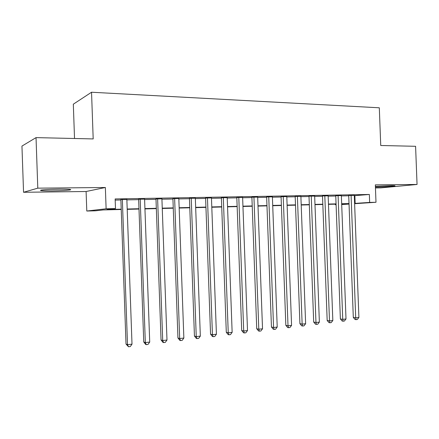 <?xml version="1.0" encoding="UTF-8"?>
<svg xmlns="http://www.w3.org/2000/svg" width="439" height="439" viewBox="0 0 439 439"><rect width="100%" height="100%" fill="white"/><g stroke="black" fill="none" stroke-linecap="round" stroke-linejoin="round"><path stroke-width="0.66" d="M52.307 190.872C60.791 190.735 66.728 190.422 70.13 189.933C72.248 189.385 68.588 189.121 59.15 189.16C50.573 189.286 44.548 189.599 41.079 190.092C39.005 190.663 42.748 190.921 52.307 190.872M375.422 187.118L375.751 187.113C382.166 187.058 393.339 186.388 394.826 185.966C395.61 185.735 394.249 185.637 390.748 185.664L375.389 186.366M121.23 209.491L103.192 209.941L95.504 210.808L86.79 211.027L106.117 208.783L115.484 208.558L106.968 209.518L121.219 209.167M86.099 191.508L105.36 187.502L37.792 188.161L36.031 137.621L21.95 146.083L23.552 192.277L86.099 191.508L86.79 211.027M74.526 138.499L73.318 104.186L91.542 92.234L379.307 107.796L380.739 145.501L415.59 146.297L417.05 184.462L375.334 184.868L375.993 202.269L354.613 203.696M375.449 187.947L380.854 187.881L417.05 184.462M336.087 204.717L335.341 204.733L336.087 204.684M335.325 204.168L335.341 204.733M37.792 188.161L23.552 192.277M126.855 199.482L120.873 199.591M144.596 199.163L138.642 199.273M161.914 198.851L155.988 198.955M178.821 198.543L172.917 198.647M195.333 198.241L189.45 198.351M211.461 197.951L205.606 198.06M227.221 197.665L221.388 197.775M242.619 197.385L236.813 197.495M257.677 197.116L251.898 197.221M272.394 196.848L266.643 196.952M286.793 196.59L281.07 196.694M300.88 196.332L295.184 196.436M314.664 196.085L308.996 196.184M328.158 195.838L322.517 195.942M341.366 195.596L335.753 195.701M354.311 195.69L369.358 194.472L115.144 198.944L115.484 208.558M115.188 200.085L120.89 199.981M126.866 199.871L138.658 199.652M144.612 199.542L155.999 199.333M161.931 199.224L172.933 199.021M178.838 198.916L189.467 198.719M195.35 198.609L205.617 198.423M211.472 198.313L221.404 198.132M227.232 198.027L236.83 197.846M242.63 197.742L251.909 197.572M257.688 197.468L266.66 197.303M272.41 197.193L281.086 197.034M286.81 196.93L295.2 196.776M300.896 196.672L309.007 196.524M314.681 196.42L322.528 196.277M328.169 196.173L335.764 196.03M341.377 195.926L348.725 195.794M354.3 195.355L348.714 195.465M105.36 187.502L106.117 208.783M369.358 194.472L369.654 202.423L375.993 202.269M36.031 137.621L93.189 138.927L91.542 92.234M341.696 204.305L348.665 203.839L341.685 204.009M336.071 204.151L328.476 204.338M322.835 204.481L314.988 204.673M309.319 204.815L301.203 205.018M295.507 205.161L287.122 205.37M281.399 205.507L272.723 205.726M266.972 205.869L258.006 206.094M252.227 206.237L242.954 206.467M237.148 206.61L227.556 206.851M221.728 206.994L211.801 207.241M205.946 207.384L195.673 207.642M189.796 207.79L179.167 208.053M173.262 208.201L162.26 208.47M156.333 208.618L144.947 208.904M138.993 209.052L127.206 209.343M349.038 204.069L341.701 204.563M354.602 203.416L369.654 202.423M127.195 209.019L138.982 208.728M144.936 208.58L156.322 208.3M162.249 208.152L173.251 207.883M179.156 207.74L189.785 207.477M195.662 207.329L205.935 207.076M211.79 206.934L221.717 206.687M227.545 206.544L237.137 206.308M242.943 206.165L252.216 205.935M257.995 205.792L266.961 205.573M272.712 205.43L281.388 205.216M287.111 205.079L295.496 204.87M301.192 204.728L309.308 204.53M314.977 204.393L322.824 204.195M328.465 204.058L336.06 203.872M341.674 203.734L349.016 203.553M354.86 195.679L355.151 203.4M348.709 195.317L353.307 317.424L355.705 317.831L351.085 195.267M358.904 317.452L357.302 319.499L356.024 319.652L355.705 317.831L358.904 317.452L354.295 195.207M356.024 319.652L355.063 319.482L353.307 317.424M50.331 189.385L60.928 189.143M335.747 195.542L340.379 318.933L342.738 319.356L338.085 195.498M346.003 318.972L344.395 321.035L343.089 321.189L342.738 319.356L346.003 318.972L341.361 195.443M343.089 321.189L342.14 321.019L340.379 318.933M322.511 195.778L327.176 320.481L329.491 320.914L324.805 195.739M332.833 320.519L331.209 322.605L329.876 322.764L329.491 320.914L332.833 320.519L328.152 195.679M329.876 322.764L328.948 322.588L327.176 320.481M308.99 196.024L313.693 322.061L315.965 322.506L311.24 195.981M319.373 322.105L317.748 324.212L316.382 324.372L315.965 322.506L319.373 322.105L314.659 195.92M316.382 324.372L315.471 324.191L313.693 322.061M295.178 196.271L299.914 323.675L302.142 324.13L297.384 196.233M305.626 323.724L303.991 325.853L302.597 326.018L302.142 324.13L305.626 323.724L300.874 196.167M302.597 326.018L301.703 325.831L299.914 323.675M281.064 196.524L285.838 325.321L288.011 325.793L283.221 196.485M291.573 325.376L289.932 327.527L288.505 327.697L288.011 325.793L291.573 325.376L286.788 196.42M288.505 327.697L287.633 327.505L285.838 325.321M266.638 196.782L271.445 327.011L273.568 327.494L268.739 196.743M277.212 327.066L275.56 329.239L274.106 329.415L273.568 327.494L277.212 327.066L272.389 196.683M274.106 329.415L273.256 329.212L271.445 327.011M251.893 197.051L256.733 328.734L258.801 329.234L253.934 197.012M262.527 328.795L260.865 330.99L259.378 331.165L258.801 329.234L262.527 328.795L257.666 196.946M259.378 331.165L258.549 330.962L256.733 328.734M236.808 197.32L241.691 330.496L243.7 331.006L238.794 197.287M247.508 330.562L245.84 332.778L244.32 332.96L243.7 331.006L247.508 330.562L242.613 197.215M244.32 332.96L243.513 332.751L241.691 330.496M221.382 197.599L226.299 332.296L228.247 332.828L223.308 197.561M232.143 332.367L230.47 334.611L228.911 334.798L228.247 332.828L232.143 332.367L227.21 197.495M228.911 334.798L228.132 334.584L226.299 332.296M205.6 197.879L210.555 334.139L212.438 334.688L207.46 197.846M216.422 334.216L214.742 336.488L213.151 336.675L212.438 334.688L216.422 334.216L211.455 197.775M213.151 336.675L212.394 336.455L210.555 334.139M189.445 198.17L194.439 336.027L196.249 336.592L191.234 198.137M200.332 336.109L198.647 338.403L197.012 338.601L196.249 336.592L200.332 336.109L195.328 198.066M197.012 338.601L196.288 338.37L194.439 336.027M172.911 198.466L177.938 337.959L179.683 338.54L174.629 198.439M183.859 338.046L182.169 340.368L180.495 340.571L179.683 338.54L183.859 338.046L178.816 198.362M180.495 340.571L179.798 340.329L177.938 337.959M155.977 198.774L161.047 339.94L162.71 340.538L157.617 198.746M166.99 340.033L165.289 342.382L163.582 342.585L162.71 340.538L166.99 340.033L161.909 198.664M163.582 342.585L162.913 342.338L161.047 339.94M138.636 199.087L143.745 341.965L145.325 342.585L140.195 199.059M149.715 342.069L148.003 344.439L146.253 344.648L145.325 342.585L149.715 342.069L144.59 198.977M146.253 344.648L145.616 344.395L143.745 341.965M120.868 199.405L126.015 344.039L127.513 344.681L122.344 199.377M132.007 344.149L130.295 346.552L128.501 346.766L127.513 344.681L132.007 344.149L126.849 199.295M128.501 346.766L126.015 344.039M70.13 189.933L70.114 189.428"/></g></svg>
